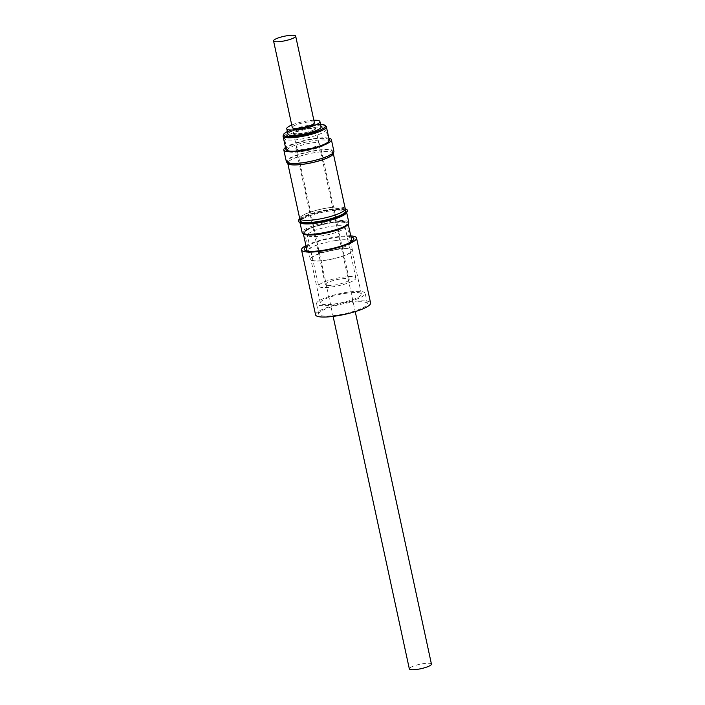 <?xml version="1.0" encoding="UTF-8"?>
<svg xmlns="http://www.w3.org/2000/svg" width="705" height="705" viewBox="0 0 705 705"><rect width="100%" height="100%" fill="white"/><g stroke="black" fill="none" stroke-linecap="round" stroke-linejoin="round"><path stroke-width="0.53" stroke-dasharray="3.52 2.64" d="M314.395 122.74A11.306 2.282 -12.2 0 0 304.63 122.547A11.306 2.282 -12.2 0 0 292.698 126.697A11.306 2.282 -12.2 0 0 292.284 127.517M303.767 233.928A23.071 4.653 167.8 0 1 303.079 233.091A23.071 4.653 167.8 0 1 303.917 231.416A23.071 4.653 167.8 0 1 331.791 222.366A23.071 4.653 167.8 0 1 348.182 223.344A23.071 4.653 167.8 0 1 347.9 224.384M348.808 222.392A23.882 4.812 -12.2 0 0 331.835 221.379A23.882 4.812 -12.2 0 0 302.119 232.483M346.27 213.069A23.882 4.812 -12.2 0 0 346.56 211.993A23.882 4.812 -12.2 0 0 329.587 210.989A23.882 4.812 -12.2 0 0 299.863 222.093A23.882 4.812 -12.2 0 0 300.577 222.947M345.274 209.006A25.168 5.076 -12.2 0 0 329.667 209.438A25.168 5.076 -12.2 0 0 299.81 218.832M345.573 211.288A23.071 4.653 -12.2 0 0 329.182 210.319A23.071 4.653 -12.2 0 0 301.308 219.361A23.071 4.653 -12.2 0 0 300.471 221.044M300.964 221.74A23.071 4.653 -12.2 0 0 301.158 221.872A23.071 4.653 -12.2 0 0 316.862 222.013A23.071 4.653 -12.2 0 0 344.736 212.963A23.071 4.653 -12.2 0 0 345.291 212.328A23.071 4.653 -12.2 0 0 345.415 212.126M300.224 219.881A23.432 4.724 167.8 0 1 329.2 209.879A23.432 4.724 167.8 0 1 345.327 210.125M303.282 233.628A23.071 4.653 167.8 0 1 303.115 233.258A23.071 4.653 167.8 0 1 303.952 231.575A23.071 4.653 167.8 0 1 328.283 223.115A23.071 4.653 167.8 0 1 348.217 223.503A23.071 4.653 167.8 0 1 348.217 223.917M335.668 240.537A22.939 4.627 167.8 0 1 351.971 241.507A22.939 4.627 167.8 0 1 351.689 242.538A22.939 4.627 167.8 0 1 323.428 252.161A22.939 4.627 167.8 0 1 307.812 252.02A22.939 4.627 167.8 0 1 307.133 251.2A22.939 4.627 167.8 0 1 335.668 240.537M331.791 222.569A22.939 4.627 167.8 0 1 348.085 223.529A22.939 4.627 167.8 0 1 319.541 234.192A22.939 4.627 167.8 0 1 303.247 233.223A22.939 4.627 167.8 0 1 331.791 222.569M305.362 231.39A21.582 4.353 -12.2 0 0 304.578 232.958A21.582 4.353 -12.2 0 0 319.911 233.866A21.582 4.353 -12.2 0 0 345.979 225.406A21.582 4.353 -12.2 0 0 346.754 223.838A21.582 4.353 -12.2 0 0 331.429 222.921A21.582 4.353 -12.2 0 0 305.362 231.39M337.14 249.323A21.582 4.353 -12.2 0 0 310.288 259.361A21.582 4.353 -12.2 0 0 325.613 260.268A21.582 4.353 -12.2 0 0 352.465 250.24A21.582 4.353 -12.2 0 0 337.14 249.323M350.984 236.959A25.424 5.129 -12.2 0 0 335.818 237.523A25.424 5.129 -12.2 0 0 306.146 246.653M336.99 249.464A21.035 4.239 -12.2 0 0 310.817 259.237A21.035 4.239 -12.2 0 0 325.763 260.127A21.035 4.239 -12.2 0 0 351.936 250.354A21.035 4.239 -12.2 0 0 336.99 249.464M346.446 293.209A21.035 4.239 -12.2 0 0 320.273 302.983A21.035 4.239 -12.2 0 0 335.219 303.873A21.035 4.239 -12.2 0 0 361.392 294.091A21.035 4.239 -12.2 0 0 346.446 293.209M347.477 292.231A24.878 5.014 -12.2 0 0 316.519 303.793A24.878 5.014 -12.2 0 0 334.188 304.842A24.878 5.014 -12.2 0 0 365.155 293.28A24.878 5.014 -12.2 0 0 347.477 292.231M349.724 302.621A24.878 5.014 -12.2 0 0 318.766 314.192A24.878 5.014 -12.2 0 0 336.435 315.241A24.878 5.014 -12.2 0 0 367.402 303.67A24.878 5.014 -12.2 0 0 349.724 302.621M370.583 302.983A28.138 5.675 -12.2 0 0 350.588 301.802A28.138 5.675 -12.2 0 0 315.576 314.879M350.755 235.911A28.138 5.675 -12.2 0 0 336.549 236.836A28.138 5.675 -12.2 0 0 305.926 245.604M319.391 284.714A19 3.833 167.8 0 1 339.431 277.744A19 3.833 167.8 0 1 355.849 278.07A19 3.833 167.8 0 1 355.161 279.444A19 3.833 167.8 0 1 335.113 286.415A19 3.833 167.8 0 1 318.704 286.098A19 3.833 167.8 0 1 319.391 284.714M296.373 147.786A12.214 2.459 -12.2 0 0 295.933 148.676A12.214 2.459 -12.2 0 0 306.481 148.878A12.214 2.459 -12.2 0 0 319.365 144.402A12.214 2.459 -12.2 0 0 319.814 143.512A12.214 2.459 -12.2 0 0 309.257 143.309A12.214 2.459 -12.2 0 0 296.373 147.786M348.772 280.387A12.214 2.459 167.8 0 1 335.888 284.864A12.214 2.459 167.8 0 1 325.34 284.661A12.214 2.459 167.8 0 1 325.781 283.771A12.214 2.459 167.8 0 1 338.664 279.295A12.214 2.459 167.8 0 1 349.213 279.497A12.214 2.459 167.8 0 1 348.772 280.387M333.148 152.994A23.3 4.697 -12.2 0 0 312.377 153.047A23.3 4.697 -12.2 0 0 288.565 161.445A23.3 4.697 -12.2 0 0 287.711 162.82M299.713 218.576A23.3 4.697 167.8 0 1 300.55 216.884A23.3 4.697 167.8 0 1 325.128 208.336A23.3 4.697 167.8 0 1 345.247 208.733M300.762 216.849A23.071 4.653 167.8 0 1 325.102 208.389A23.071 4.653 167.8 0 1 345.027 208.777A23.071 4.653 167.8 0 1 344.199 210.451A23.071 4.653 167.8 0 1 319.858 218.92A23.071 4.653 167.8 0 1 299.933 218.532A23.071 4.653 167.8 0 1 300.762 216.849M333.042 153.346A23.071 4.653 -12.2 0 0 313.117 152.959A23.071 4.653 -12.2 0 0 288.777 161.419A23.071 4.653 -12.2 0 0 287.948 163.093M331.835 153.285A23.071 4.653 -12.2 0 0 332.672 151.61A23.071 4.653 -12.2 0 0 312.738 151.222A23.071 4.653 -12.2 0 0 288.407 159.682A23.071 4.653 -12.2 0 0 287.57 161.366A23.071 4.653 -12.2 0 0 307.495 161.753A23.071 4.653 -12.2 0 0 331.835 153.285M327.887 143.141A21.265 4.283 167.8 0 1 305.459 150.94A21.265 4.283 167.8 0 1 287.094 150.588A21.265 4.283 167.8 0 1 287.86 149.037A21.265 4.283 167.8 0 1 310.288 141.238A21.265 4.283 167.8 0 1 328.653 141.599A21.265 4.283 167.8 0 1 327.887 143.141M329.261 140.11A22.163 4.468 -12.2 0 0 310.112 139.74A22.163 4.468 -12.2 0 0 286.732 147.865A22.163 4.468 -12.2 0 0 285.93 149.478M328.83 138.127A24.34 4.909 -12.2 0 0 306.552 139.995A24.34 4.909 -12.2 0 0 285.499 147.495M333.906 151.346A24.34 4.909 -12.2 0 0 312.888 150.932A24.34 4.909 -12.2 0 0 287.217 159.859A24.34 4.909 -12.2 0 0 286.336 161.63M293.641 132.099A11.536 2.327 -12.2 0 0 293.227 132.937A11.536 2.327 -12.2 0 0 303.194 133.13A11.536 2.327 -12.2 0 0 315.355 128.9A11.536 2.327 -12.2 0 0 315.778 128.063A11.536 2.327 -12.2 0 0 305.811 127.869A11.536 2.327 -12.2 0 0 293.641 132.099M293.835 132.963A11.536 2.327 -12.2 0 0 293.412 133.809A11.536 2.327 -12.2 0 0 303.379 134.003A11.536 2.327 -12.2 0 0 315.549 129.764A11.536 2.327 -12.2 0 0 315.963 128.927A11.536 2.327 -12.2 0 0 305.996 128.733A11.536 2.327 -12.2 0 0 293.835 132.963M313.857 120.247A16.964 3.419 -12.2 0 0 291.747 125.032M321.083 126.918A16.964 3.419 -12.2 0 0 320.986 126.68A16.964 3.419 -12.2 0 0 303.159 127.297A16.964 3.419 -12.2 0 0 287.922 134.082M315.144 128.936A11.306 2.282 -12.2 0 0 315.558 128.107A11.306 2.282 -12.2 0 0 305.785 127.922A11.306 2.282 -12.2 0 0 293.862 132.073A11.306 2.282 -12.2 0 0 293.447 132.893A11.306 2.282 -12.2 0 0 303.22 133.078A11.306 2.282 -12.2 0 0 315.144 128.936M431.442 664.092A11.306 2.282 -12.2 0 0 421.669 663.907A11.306 2.282 -12.2 0 0 409.737 668.058A11.306 2.282 -12.2 0 0 409.332 668.878M308.376 233.787A19 3.833 167.8 0 1 328.424 226.816A19 3.833 167.8 0 1 344.833 227.133A19 3.833 167.8 0 1 344.146 228.517A19 3.833 167.8 0 1 324.106 235.488A19 3.833 167.8 0 1 307.688 235.162A19 3.833 167.8 0 1 308.376 233.787M283.022 136.047A22.163 4.468 167.8 0 1 283.824 134.444A22.163 4.468 167.8 0 1 307.204 126.31A22.163 4.468 167.8 0 1 326.353 126.68M320.537 124.388A21.265 4.283 -12.2 0 0 287.376 131.562M285.243 136.911A21.265 4.283 -12.2 0 0 284.468 138.462A21.265 4.283 -12.2 0 0 302.833 138.815A21.265 4.283 -12.2 0 0 325.261 131.015A21.265 4.283 -12.2 0 0 326.036 129.473A21.265 4.283 -12.2 0 0 307.671 129.112A21.265 4.283 -12.2 0 0 285.243 136.911M322.15 128.795A18.55 3.736 167.8 0 1 299.74 136.065A18.55 3.736 167.8 0 1 287.235 133.941A18.55 3.736 167.8 0 1 309.645 126.662A18.55 3.736 167.8 0 1 322.15 128.795M346.666 212.487L346.56 211.993M348.191 224.023L348.085 223.529M310.288 259.361L304.578 232.958M307.812 252.02L304.939 250.257M320.273 302.983L310.817 259.237M318.766 314.192L316.519 303.793M355.849 278.07L344.877 226.014C345.609 226.261 336.118 230.914 326.38 232.676C314.36 235.488 305.168 234.289 307.019 234.095L318.704 286.098M325.34 284.661L295.933 148.676M345.027 208.777L345.168 209.42M332.998 153.135L332.672 151.61M320.528 124.344L303.591 126.292L287.367 131.509M328.653 141.599L326.036 129.473L324.15 127.006C322.555 125.481 314.404 125.798 310.182 126.521C298.858 128.284 290.777 130.963 285.922 134.567C285.058 134.937 284.573 136.232 284.468 138.462L287.094 150.588M293.412 133.809L293.227 132.937M315.558 128.107L355.232 311.619M293.447 132.893L333.121 316.395M315.963 128.927L315.778 128.063M287.904 162.89L287.57 161.366M299.933 218.532L300.066 219.167M349.213 279.497L319.814 143.512M367.402 303.67L365.155 293.28M361.392 294.091L351.936 250.354M351.689 242.538L353.575 239.744M352.465 250.24L346.754 223.838M303.353 233.716L303.247 233.223M299.977 222.577L299.863 222.093"/><path stroke-width="1.06" d="M295.263 36.942A11.306 2.282 -12.2 0 0 295.668 36.122A11.306 2.282 -12.2 0 0 285.895 35.937A11.306 2.282 -12.2 0 0 273.972 40.079A11.306 2.282 -12.2 0 0 273.558 40.908A11.306 2.282 -12.2 0 0 283.331 41.093A11.306 2.282 -12.2 0 0 295.263 36.942M273.558 40.908L292.284 127.517A11.306 2.282 -12.2 0 0 302.057 127.711A11.306 2.282 -12.2 0 0 313.989 123.56A11.306 2.282 -12.2 0 0 314.395 122.74L295.668 36.122M348.517 223.467L347.9 224.384A23.071 4.653 167.8 0 1 347.345 225.018A23.071 4.653 167.8 0 1 319.471 234.069A23.071 4.653 167.8 0 1 303.767 233.928L302.824 233.346A23.882 4.812 -12.2 0 0 319.083 233.496A23.882 4.812 -12.2 0 0 348.517 223.467A23.882 4.812 -12.2 0 0 348.808 222.392L346.666 212.487M299.81 218.832A25.168 5.076 -12.2 0 0 299.096 222.04L300.577 222.947A23.882 4.812 -12.2 0 0 316.836 223.097A23.882 4.812 -12.2 0 0 346.27 213.069L347.239 211.632A25.168 5.076 -12.2 0 0 345.274 209.006M299.096 222.04A25.168 5.076 -12.2 0 0 316.228 222.198A25.168 5.076 -12.2 0 0 347.239 211.632M300.066 219.167L300.471 221.044A23.071 4.653 -12.2 0 0 300.964 221.74M345.327 210.125A23.432 4.724 167.8 0 1 345.573 211.923A23.432 4.724 167.8 0 1 316.695 221.758A23.432 4.724 167.8 0 1 300.735 221.617A23.432 4.724 167.8 0 1 300.224 219.881M348.217 223.917A23.071 4.653 167.8 0 1 347.38 225.177A23.071 4.653 167.8 0 1 324.018 233.461A23.071 4.653 167.8 0 1 303.282 233.628M306.146 246.653A25.424 5.129 -12.2 0 0 304.939 250.257A25.424 5.129 -12.2 0 0 322.247 250.416A25.424 5.129 -12.2 0 0 353.575 239.744A25.424 5.129 -12.2 0 0 350.984 236.959M305.926 245.604A28.138 5.675 -12.2 0 0 301.529 249.914L315.576 314.879A28.138 5.675 -12.2 0 0 335.571 316.06A28.138 5.675 -12.2 0 0 370.583 302.983L356.536 238.026A28.138 5.675 -12.2 0 0 350.755 235.911M301.529 249.914A28.138 5.675 -12.2 0 0 321.524 251.103A28.138 5.675 -12.2 0 0 356.536 238.026M287.711 162.82A23.3 4.697 -12.2 0 0 287.719 163.146A23.3 4.697 -12.2 0 0 307.847 163.534A23.3 4.697 -12.2 0 0 332.425 154.985A23.3 4.697 -12.2 0 0 333.262 153.293A23.3 4.697 -12.2 0 0 333.148 152.994M333.262 153.293L345.247 208.733A23.3 4.697 167.8 0 1 344.41 210.425A23.3 4.697 167.8 0 1 319.832 218.973A23.3 4.697 167.8 0 1 299.713 218.576L287.719 163.146M345.415 212.126A23.071 4.653 -12.2 0 0 345.573 211.288L345.168 209.42M287.904 162.89L287.948 163.093A23.071 4.653 -12.2 0 0 307.873 163.481A23.071 4.653 -12.2 0 0 332.214 155.021A23.071 4.653 -12.2 0 0 333.042 153.346L332.998 153.135M328.459 141.723A22.163 4.468 -12.2 0 0 329.261 140.11L326.353 126.68A22.163 4.468 167.8 0 1 325.551 128.292A22.163 4.468 167.8 0 1 302.172 136.426A22.163 4.468 167.8 0 1 283.022 136.047L285.93 149.478A22.163 4.468 -12.2 0 0 305.071 149.848A22.163 4.468 -12.2 0 0 328.459 141.723M285.499 147.495A24.34 4.909 -12.2 0 0 284.688 148.165A24.34 4.909 -12.2 0 0 283.807 149.936A24.34 4.909 -12.2 0 0 304.824 150.35A24.34 4.909 -12.2 0 0 330.495 141.423A24.34 4.909 -12.2 0 0 331.376 139.652A24.34 4.909 -12.2 0 0 328.83 138.127M283.807 149.936L286.336 161.63A24.34 4.909 -12.2 0 0 307.354 162.035A24.34 4.909 -12.2 0 0 333.024 153.108A24.34 4.909 -12.2 0 0 333.906 151.346L331.376 139.652M291.747 125.032A16.964 3.419 -12.2 0 0 286.759 128.715A16.964 3.419 -12.2 0 0 286.864 128.953A16.964 3.419 -12.2 0 0 304.683 128.336A16.964 3.419 -12.2 0 0 319.92 121.542A16.964 3.419 -12.2 0 0 319.823 121.304A16.964 3.419 -12.2 0 0 313.857 120.247M286.759 128.715L287.922 134.082A16.964 3.419 -12.2 0 0 288.019 134.329A16.964 3.419 -12.2 0 0 305.847 133.703A16.964 3.419 -12.2 0 0 321.083 126.918L319.92 121.542M333.121 316.395L409.332 668.878A11.306 2.282 -12.2 0 0 419.105 669.063A11.306 2.282 -12.2 0 0 431.028 664.921A11.306 2.282 -12.2 0 0 431.442 664.092L355.232 311.619M299.977 222.577L302.119 232.483A23.882 4.812 -12.2 0 0 302.824 233.346M287.376 131.562A21.265 4.283 -12.2 0 0 284.494 133.448A21.265 4.283 -12.2 0 0 298.823 135.889A21.265 4.283 -12.2 0 0 324.512 127.552A21.265 4.283 -12.2 0 0 320.537 124.388M351.918 241.286L348.191 224.023M326.353 126.68L324.82 125.085L320.528 124.344M287.367 131.509L284.053 133.659L283.022 136.047M307.08 250.98L303.353 233.716"/></g></svg>
